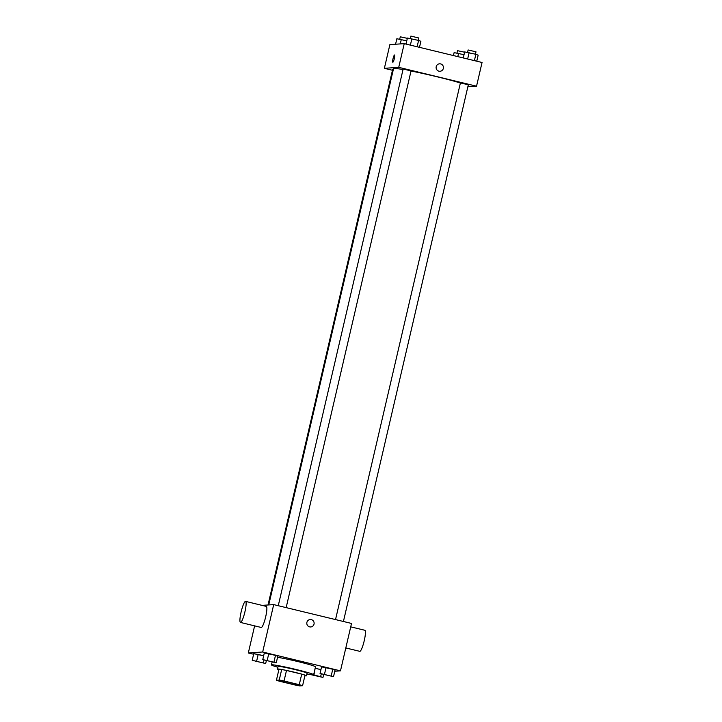 <?xml version="1.0" encoding="UTF-8"?>
<svg xmlns="http://www.w3.org/2000/svg" width="722" height="722" viewBox="0 0 722 722"><rect width="100%" height="100%" fill="white"/><g stroke="black" fill="none" stroke-linecap="round" stroke-linejoin="round"><path stroke-width="1.08" d="M279.125 680.467A10.83 0.569 13.1 0 1 290.524 682.633A10.83 0.569 13.1 0 1 300.045 685.431A10.83 0.569 13.1 0 1 289.369 683.535A10.83 0.569 13.1 0 1 278.945 680.521A10.83 0.569 13.1 0 1 279.125 680.467M279.73 681.279L294.955 684.97A14.548 0.758 13.1 0 0 299.765 685.9L302.572 685.71A14.548 0.758 13.1 0 0 299.26 684.682L284.044 680.99A14.548 0.758 13.1 0 0 279.224 680.061L276.418 680.25A14.548 0.758 13.1 0 0 279.73 681.279M299.26 684.682L301.715 674.14L286.49 670.458L284.044 680.99M279.224 680.061L281.679 669.52L278.873 669.709L276.418 680.25M281.679 669.52A14.548 0.758 13.1 0 1 286.49 670.458M301.715 674.14A14.548 0.758 13.1 0 1 305.027 675.178L302.572 685.71M304.874 675.81A14.891 0.776 -166.9 0 0 306.453 675.819A14.891 0.776 -166.9 0 0 294.576 672.263A14.891 0.776 -166.9 0 0 277.447 669.068A14.891 0.776 -166.9 0 0 278.863 669.754M277.447 669.068L278.06 666.433A14.891 0.776 13.1 0 1 278.295 666.352A14.891 0.776 13.1 0 1 295.19 669.637A14.891 0.776 13.1 0 1 307.067 673.184L306.453 675.819M277.871 667.236A21.66 1.137 13.1 0 1 271.463 664.899A21.66 1.137 13.1 0 1 271.815 664.782A21.66 1.137 13.1 0 1 294.612 669.132A21.66 1.137 13.1 0 1 313.655 674.718A21.66 1.137 13.1 0 1 306.877 673.987M277.546 657.3A21.66 1.137 13.1 0 1 301.209 662.39A21.66 1.137 13.1 0 1 315.496 666.821L313.655 674.718M333.519 676.704L335.053 670.124L332.761 669.231L321.579 666.857L320.045 673.446L333.519 676.704L320.045 673.446M315.46 668.31L320.929 669.637L315.162 668.265L313.926 674.899L313.465 674.817M334.791 671.234L340.477 670.855L262.673 652.002L248.323 652.968L253.621 654.249M276.255 662.832L277.789 656.253L275.497 655.359L264.306 652.986L262.781 659.574L276.255 662.832L262.781 659.574M256.662 661.027L258.187 654.439L263.665 655.766L253.747 653.699L252.213 660.278L265.687 663.545L252.213 660.278M340.477 670.855L351.515 623.447L273.701 604.603L262.673 652.002M306.895 622.373A3.727 3.664 -93.8 0 1 314.115 622.996A3.727 3.664 -93.8 0 1 310.713 626.958A3.727 3.664 -93.8 0 1 306.895 622.373M273.701 604.603L262.077 605.379M254.622 625.866L248.323 652.968M266.219 606.399A10.83 1.832 103.6 0 1 266.319 606.408A10.83 1.832 103.6 0 1 265.552 617.364A10.83 1.832 103.6 0 1 261.22 627.463L240.471 622.436A10.83 1.832 103.6 0 1 241.175 611.76A10.83 1.832 103.6 0 1 245.471 601.372A10.83 1.832 103.6 0 1 245.57 601.381A10.83 1.832 103.6 0 1 244.803 612.337A10.83 1.832 103.6 0 1 240.471 622.436M345.811 647.95L359.782 651.334A10.83 1.832 -76.4 0 0 359.872 651.343A10.83 1.832 -76.4 0 0 364.177 640.956A10.83 1.832 -76.4 0 0 364.881 630.279L350.721 626.849M310.216 619.53A3.727 3.664 -93.8 0 1 314.115 622.996A3.727 3.664 -93.8 0 1 310.713 626.958M268.737 604.937L393.535 68.662A37.905 1.986 13.1 0 1 394.14 68.455A37.905 1.986 13.1 0 1 403.029 69.529M411.026 71.009A37.905 1.986 13.1 0 1 460.392 83.003M393.273 69.79L392.578 69.754L268.033 604.982M335.531 619.575L460.41 82.913L468.325 84.754L343.419 621.489M278.259 605.704L403.147 69.041L411.053 70.882L286.156 607.617M467.856 86.775L476.538 86.198L398.724 67.345L384.375 68.31L392.461 70.269M398.724 67.345L404.239 43.645L482.052 62.489L476.538 86.198M436.205 66.686A3.727 3.664 -93.8 0 1 443.434 67.308A3.727 3.664 -93.8 0 1 440.023 71.27A3.727 3.664 -93.8 0 1 436.205 66.686M404.239 43.645L389.889 44.611L384.375 68.31M392.822 62.227A3.727 0.632 103.6 0 1 393.057 58.554A3.727 0.632 103.6 0 1 394.537 54.989A3.727 0.632 103.6 0 1 394.573 54.989A3.727 0.632 103.6 0 1 394.302 58.762A3.727 0.632 103.6 0 1 392.813 62.227A3.727 0.632 103.6 0 1 393.057 58.563A3.727 0.632 103.6 0 1 394.537 54.989A3.727 0.632 103.6 0 1 394.573 54.989M439.527 63.834A3.727 3.664 -93.8 0 1 443.434 67.308A3.727 3.664 -93.8 0 1 440.023 71.27M406.766 40.82L396.847 38.753L395.575 44.232M401.297 39.493L400.268 43.916M399.681 39.232L400.304 36.813L407.343 38.347M464.029 54.691L454.111 52.625L453.434 55.558M458.56 53.365L457.802 56.623M456.954 53.103L457.577 50.684L464.607 52.219M419.482 47.336L420.89 41.307L418.598 40.423L407.407 38.04L406.008 44.069M418.598 40.423L417.117 46.768M411.856 38.789L410.376 45.134M410.249 38.519L410.872 36.1L418.715 37.959L418.173 40.315M476.755 61.208L478.154 55.179L475.861 54.294L464.679 51.912L463.271 57.941M475.861 54.294L474.39 60.639M469.119 52.661L467.648 59.005M467.513 52.39L468.136 49.971L475.988 51.831L475.437 54.186M254.992 661.018L262.898 662.859M266.337 660.765L265.687 663.545M264.008 660.043L263.395 662.661M258.187 654.439L253.747 653.699M310.659 674.61L322.96 677.417L313.926 674.899M312.265 674.862L320.171 676.722M323.6 674.637L322.96 677.417M321.272 673.915L320.667 676.532M265.561 660.287L273.467 662.146M277.789 656.253L275.497 655.359L273.963 661.948M275.497 655.359L268.755 653.735L267.221 660.314M268.755 653.735L264.306 652.986M322.896 674.131L330.739 676L322.896 674.131M335.053 670.124L332.761 669.231L331.227 675.819M332.761 669.231L326.019 667.606L324.494 674.186M326.019 667.606L321.579 666.857M322.824 674.158L330.73 676.018M272.104 662.137L271.463 664.899M266.319 606.408L245.57 601.381"/></g></svg>
